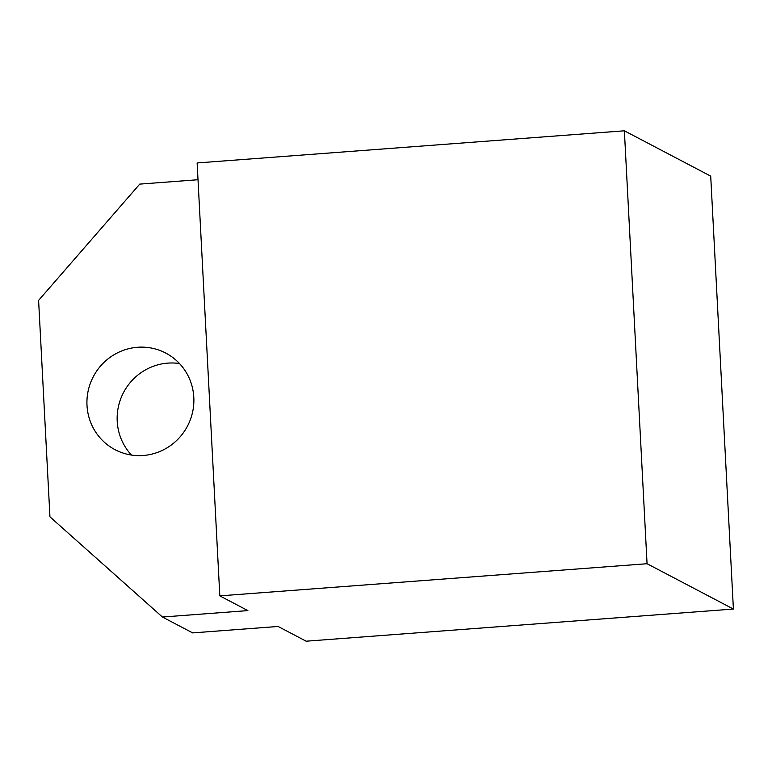 <?xml version="1.0" encoding="UTF-8"?>
<svg xmlns="http://www.w3.org/2000/svg" width="772" height="772" viewBox="0 0 772 772"><rect width="100%" height="100%" fill="white"/><g stroke="black" fill="none" stroke-linecap="round" stroke-linejoin="round"><path stroke-width="1.16" d="M179.529 363.554A54.561 53.181 -62.3 0 0 123.539 392.523A54.561 53.181 -62.3 0 0 131.491 455.065M143.235 455.49A54.561 53.181 117.7 0 1 115.038 449.68A54.561 53.181 117.7 0 1 93.316 376.659A54.561 53.181 117.7 0 1 165.758 353.074A54.561 53.181 117.7 0 1 192.585 412.123A54.561 53.181 117.7 0 1 143.235 455.49M647.061 563.724L733.4 609.05L710.713 176.132L624.374 130.806L647.061 563.724L219.817 595.868L247.88 610.604L162.429 617.031L49.948 516.844L38.6 300.385L139.742 184.112L198.008 179.731M624.374 130.806L197.13 162.95L219.817 595.868M733.4 609.05L306.156 641.194L278.094 626.468L192.643 632.895L162.429 617.031"/></g></svg>

